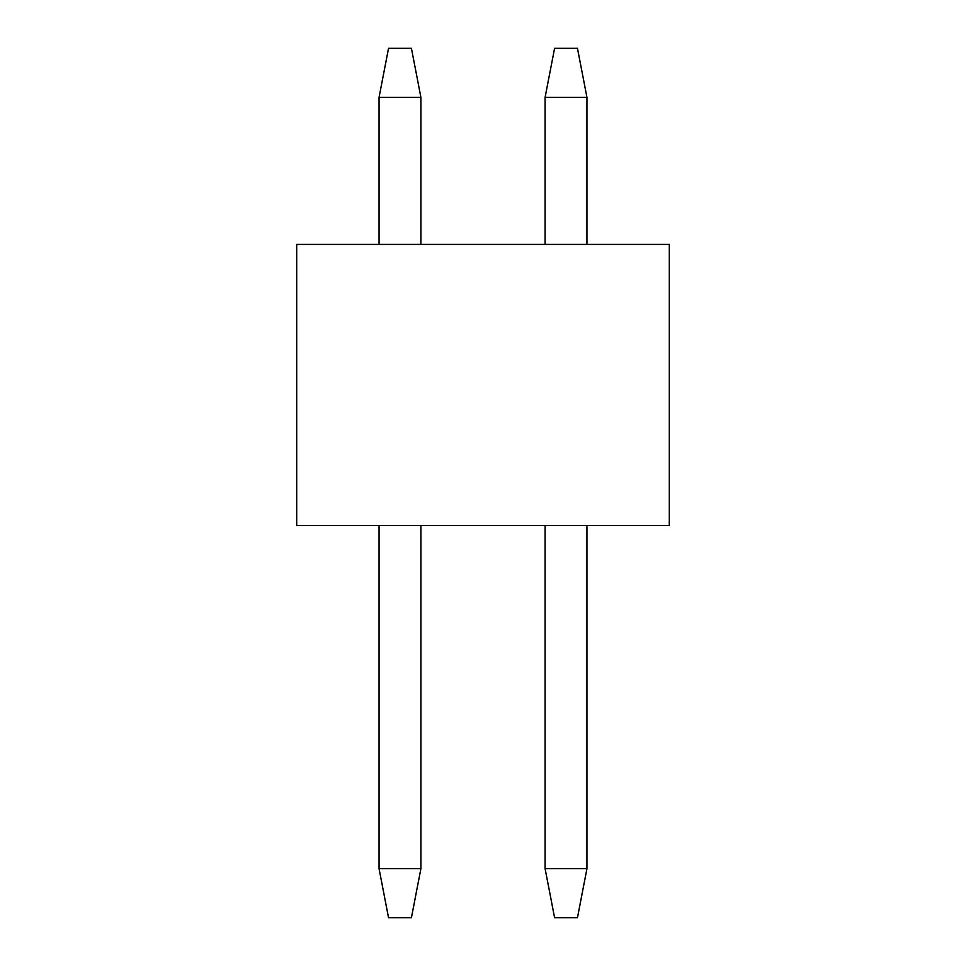 <?xml version="1.0" encoding="UTF-8"?>
<svg xmlns="http://www.w3.org/2000/svg" width="966" height="966" viewBox="0 0 966 966"><rect width="100%" height="100%" fill="white"/><g stroke="black" fill="none" stroke-linecap="round" stroke-linejoin="round"><path stroke-width="1.45" d="M554.581 48.3L577.463 48.3L554.581 48.3L545.102 97.325L554.581 48.3M545.102 868.675L545.102 525.492L545.102 868.675L554.581 917.7L545.102 868.675L586.942 868.675L545.102 868.675M545.102 244.41L545.102 97.325L545.102 244.41M577.463 917.7L554.581 917.7L577.463 917.7L586.942 868.675L586.942 525.492L586.942 868.675L577.463 917.7M586.942 244.41L586.942 97.325L545.102 97.325L586.942 97.325L577.463 48.3L586.942 97.325L586.942 244.41M388.537 48.3L411.419 48.3L388.537 48.3L379.058 97.325L388.537 48.3M379.058 868.675L379.058 525.492L379.058 868.675L388.537 917.7L379.058 868.675L420.898 868.675L379.058 868.675M379.058 244.41L379.058 97.325L379.058 244.41M411.419 917.7L388.537 917.7L411.419 917.7L420.898 868.675L420.898 525.492L420.898 868.675L411.419 917.7M420.898 244.41L420.898 97.325L379.058 97.325L420.898 97.325L411.419 48.3L420.898 97.325L420.898 244.41M296.695 244.41L669.305 244.41L669.305 525.492L296.695 525.492L296.695 244.41L296.695 525.492L669.305 525.492L669.305 244.41L296.695 244.41"/></g></svg>

